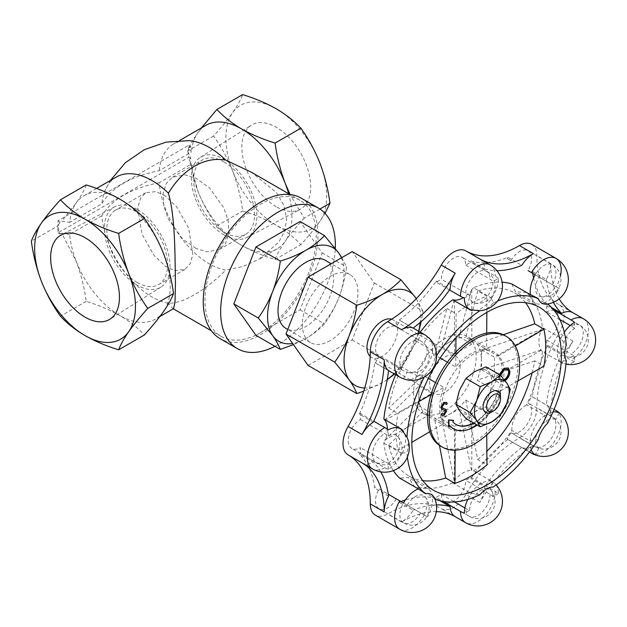 <?xml version="1.0" encoding="UTF-8"?>
<svg xmlns="http://www.w3.org/2000/svg" width="627" height="627" viewBox="0 0 627 627"><rect width="100%" height="100%" fill="white"/><g stroke="black" fill="none" stroke-linecap="round" stroke-linejoin="round"><path stroke-width="0.47" stroke-dasharray="3.13 2.35" d="M276.264 206.745A48.655 28.09 60 0 1 244.624 164.352A48.655 28.09 60 0 1 251.403 125.196A48.655 28.09 60 0 1 276.264 127.289A48.655 28.09 60 0 1 308.194 170.654A48.655 28.09 60 0 1 300.043 209.449A48.655 28.09 60 0 1 276.264 206.745M224.113 234.968A46.351 26.765 60 0 1 193.97 194.589A46.351 26.765 60 0 1 200.428 157.283A46.351 26.765 60 0 1 224.113 159.274A46.351 26.765 60 0 1 254.531 200.585A46.351 26.765 60 0 1 246.772 237.555A46.351 26.765 60 0 1 224.113 234.968M319.919 163.114A71.29 41.163 -120 0 0 276.264 108.808A71.29 41.163 -120 0 0 232.609 112.703A71.29 41.163 -120 0 0 232.609 170.912A71.29 41.163 -120 0 0 276.264 225.218A71.29 41.163 -120 0 0 319.919 221.323A71.29 41.163 -120 0 0 326.667 196.118A71.29 41.163 -120 0 0 319.919 163.114M325.045 213.352L319.919 221.323C314.832 228.447 308.484 236.222 300.866 244.624C294.314 237.531 286.116 231.065 276.264 225.218C266.295 219.599 255.087 214.865 242.657 211.017C240.792 197.105 237.437 183.742 232.609 170.912C227.523 158.2 221.174 146.561 213.548 136.012C221.19 127.587 227.538 119.82 232.609 112.703C237.445 105.72 240.799 99.685 242.657 94.606M319.942 209.01L304.205 218.094L290.121 194.535M304.205 218.094C296.571 226.519 290.223 234.286 285.152 241.395A71.29 41.163 -120 0 0 291.908 216.19A71.29 41.163 -120 0 0 288.647 193.727M213.548 136.012L187.794 150.88L188.163 149.955L188.163 153.333L188.641 153.059L190.804 158.639L189.205 159.564L191.36 164.156L159.187 182.731A71.29 41.163 -120 0 0 225.728 270.166L243.041 266.42L259.006 259.296L278.756 242.155L284.603 231.206L286.688 219.199L283.96 205.327L276.335 192.52L251.521 172.292M191.36 164.156A71.29 41.163 -120 0 0 197.842 190.984A71.29 41.163 -120 0 0 241.497 245.29A71.29 41.163 -120 0 0 277.142 248.825A71.29 41.163 -120 0 0 285.152 241.395C280.324 248.37 276.969 254.405 275.104 259.5C262.815 255.714 251.615 250.98 241.497 245.29C231.755 239.538 223.549 233.072 216.895 225.892C209.261 215.312 202.913 203.673 197.842 190.984L189.205 159.564M159.187 182.731C130.745 188.437 111.63 199.464 101.848 215.837A71.29 41.163 -120 0 0 168.389 303.272C175.685 303.374 184.448 300.458 194.676 294.533C205.053 288.569 215.398 280.449 225.728 270.166M173.601 308.602L172.856 308.539L168.389 303.272M101.848 215.837L69.683 234.412A71.29 41.163 -120 0 0 76.165 261.232A71.29 41.163 -120 0 0 119.82 315.546A71.29 41.163 -120 0 0 155.465 319.072A71.29 41.163 -120 0 0 163.475 311.643A71.29 41.163 -120 0 0 170.23 286.437A71.29 41.163 -120 0 0 163.475 253.433A71.29 41.163 -120 0 0 119.82 199.127A71.29 41.163 -120 0 0 84.175 195.6A71.29 41.163 -120 0 0 76.165 203.03A71.29 41.163 -120 0 0 69.683 222.366L101.848 203.791C111.724 187.371 130.839 176.336 159.187 170.693L191.36 152.118L189.205 147.517C191.102 143.23 193.986 138.316 197.842 132.775A71.29 41.163 -120 0 0 191.36 152.118M260.62 332.6A78.665 45.418 -60 0 1 221.284 336.503A78.665 45.418 -60 0 1 209.23 273.466A78.665 45.418 -60 0 1 260.62 204.143A78.665 45.418 -60 0 1 299.949 200.248A78.665 45.418 -60 0 1 312.011 263.285A78.665 45.418 -60 0 1 260.62 332.6M69.683 234.412L61.72 233.166L76.165 261.232C81.008 274.093 84.355 287.464 86.212 301.336C98.651 305.184 109.85 309.918 119.82 315.546C129.671 321.385 137.877 327.85 144.422 334.943M301.179 198.124A81.126 46.837 -60 0 1 313.61 263.128A81.126 46.837 -60 0 1 260.62 334.614A81.126 46.837 -60 0 1 220.053 338.627M274.963 346.308A81.126 46.837 120 0 0 277.996 344.646A81.126 46.837 120 0 0 335.304 248.386M255.918 335.312L300.082 309.824L322.16 252.916L300.082 221.503M341.809 257.626L346.551 267C345.14 277.557 342.593 287.699 338.933 297.425A54.079 31.225 -60 0 1 305.811 338.627A54.079 31.225 -60 0 1 292.676 343.525M322.16 252.916L346.551 267M341.433 257.846A54.079 31.225 -60 0 1 338.933 297.425C335.077 307.073 330.257 315.898 324.472 323.908C319.425 329.355 313.202 334.262 305.811 338.627L293.467 344.646M325.476 260.409A39.329 22.705 -60 0 1 331.503 291.923A39.329 22.705 -60 0 1 305.811 326.581A39.329 22.705 -60 0 1 286.147 328.532M330.147 340.633A39.329 22.705 -60 0 1 310.483 342.577A39.329 22.705 -60 0 1 304.456 311.063A39.329 22.705 -60 0 1 330.147 276.405A39.329 22.705 -60 0 1 349.811 274.454A39.329 22.705 -60 0 1 355.838 305.976A39.329 22.705 -60 0 1 330.147 340.633M308.069 365.423L352.225 339.928L374.303 283.02L352.225 251.615M374.303 283.02L423.037 311.157L421.219 321.588M418.217 333.454L415.411 341.582C411.555 351.23 406.735 360.055 400.959 368.065L394.587 374.107M352.225 339.928L400.959 368.065M416.281 298.679L423.037 311.157M416.25 298.711A54.079 31.225 -60 0 1 420.215 322.45M418.099 333.47A54.079 31.225 -60 0 1 415.411 341.582A54.079 31.225 -60 0 1 394.093 373.817M387.251 379.547A54.079 31.225 -60 0 1 382.298 382.783A54.079 31.225 -60 0 1 364.71 387.988M387.22 379.711L382.298 382.783L363.731 391.209M391.656 319.253A21.631 12.493 -60 0 1 393.113 319.888A21.631 12.493 -60 0 1 396.429 337.224A21.631 12.493 -60 0 1 382.298 356.285A21.631 12.493 -60 0 1 371.482 357.359A21.631 12.493 -60 0 1 370.196 356.418M444.872 392.416A21.631 12.493 -60 0 1 434.056 393.49A21.631 12.493 -60 0 1 430.741 376.153A21.631 12.493 -60 0 1 444.872 357.092A21.631 12.493 -60 0 1 455.688 356.018A21.631 12.493 -60 0 1 459.003 373.355A21.631 12.493 -60 0 1 444.872 392.416M444.872 410.881A44.251 25.55 -60 0 1 422.747 413.075A44.251 25.55 -60 0 1 415.967 377.619A44.251 25.55 -60 0 1 444.872 338.627A44.251 25.55 -60 0 1 466.997 336.433A44.251 25.55 -60 0 1 473.777 371.889A44.251 25.55 -60 0 1 444.872 410.881M393.333 470.642A113.079 65.286 -60 0 1 383.849 443.117L384.649 440.217L419.118 406.045L418.797 395.825A44.251 25.55 -60 0 0 422.99 411.469L443.845 423.515A44.251 25.55 -60 0 1 443.845 387.384L431.008 394.681M384.649 420.145L419.118 385.973L418.797 395.825A44.251 25.55 -60 0 1 422.99 375.346L428.319 378.418M435.514 382.572L443.845 387.384M472.68 426.94A44.251 25.55 -60 0 1 450.562 429.127A44.251 25.55 -60 0 1 443.775 393.67A44.251 25.55 -60 0 1 472.68 354.678A44.251 25.55 -60 0 1 494.805 352.492A44.251 25.55 -60 0 1 501.592 387.948A44.251 25.55 -60 0 1 472.68 426.94M447.38 362.179L455.743 367.007A44.251 25.55 -60 0 1 470.948 353.675A44.251 25.55 -60 0 1 486.591 349.482L486.701 333.102M454.073 299.902L441.714 346.833L450.084 341.637A44.251 25.55 -60 0 0 434.887 354.96L440.162 358.009M538.209 439.551L530.45 440.389A113.079 65.286 -60 0 1 530.042 440.985L511.797 430.443A113.079 65.286 -60 0 1 473.573 470.799L471.457 470.266L459.097 409.055L450.084 413.891A44.251 25.55 -60 0 1 434.44 418.084L455.304 430.13L455.163 450.147M486.748 434.903L486.591 412.064A44.251 25.55 -60 0 1 470.948 425.937A44.251 25.55 -60 0 1 455.304 430.13M434.887 354.96L446.902 308.453A105.704 61.031 120 0 0 388.724 408.146L422.99 375.346M395.645 374.719A113.079 65.286 -60 0 1 399.689 365.721L417.935 376.255A113.079 65.286 -60 0 1 418.248 375.612L425.521 374.491A21.287 12.289 120 0 0 431.352 366.944A21.287 12.289 120 0 0 434.973 358.127L432.301 351.261A113.079 65.286 -60 0 1 432.701 350.673L414.455 340.14C411.328 349.694 406.406 358.221 399.689 365.721M414.455 340.14A113.079 65.286 -60 0 1 419.314 333.352M481.215 310.592A21.287 12.289 120 0 0 486.591 308.641A21.287 12.289 120 0 0 493.269 302.974L491.309 298.476A113.079 65.286 -60 0 1 491.819 298.256A24.586 14.194 -60 0 1 481.371 308.312A24.586 14.194 -60 0 1 470.932 310.318M434.973 358.127A113.079 65.286 -60 0 1 436.596 355.642M429.15 338.157A24.085 13.904 -60 0 1 432.301 351.261M413.13 328.093L399.227 320.06A24.586 14.194 -60 0 1 399.971 320.444L413.169 328.062L399.971 320.444L396.288 326.832L420.623 340.884A17.211 14.053 120 0 1 423.742 343.51L427.536 336.934M388.591 370.643L375.393 363.025A24.586 14.194 -60 0 1 374.687 362.571L388.591 370.596M493.269 302.974A113.079 65.286 -60 0 1 497.501 301.078M424.181 377.14A113.079 65.286 -60 0 1 425.521 374.491M407.378 457.169A113.079 65.286 -60 0 1 406.907 452.553A21.287 12.289 120 0 0 408.475 443.94A21.287 12.289 120 0 0 407.479 438.304M434.981 499.155A113.079 65.286 -60 0 1 434.973 499.155L432.301 497.054A24.085 13.904 -60 0 1 427.536 516.891L396.288 498.849A17.211 9.938 -60 0 1 379.076 508.779A17.211 9.938 -60 0 1 379.076 488.911L388.325 494.248M547.097 304.071A21.287 12.289 120 0 0 547.653 303.977A113.079 65.286 -60 0 1 547.661 303.985L544.502 302.716A113.079 65.286 -60 0 1 544.816 302.998L526.57 292.464A113.079 65.286 -60 0 1 542.402 327.466L560.648 338A113.079 65.286 -60 0 1 560.71 338.549L566.267 345.124M559.3 288.671L539.008 276.962A16.49 9.523 120 0 0 539.008 295.999A16.49 9.523 120 0 0 540.936 296.681A16.49 9.523 120 0 0 555.498 286.476L559.3 288.671A24.085 13.904 -60 0 1 544.502 302.716M464.341 298.076L469.717 294.972A16.49 9.523 120 0 0 475.054 303.209A16.49 9.523 120 0 0 481.371 301.705A16.49 9.523 120 0 0 493.034 281.515L498.402 278.412A24.085 13.904 -60 0 1 491.309 298.476M498.402 278.412A24.586 14.194 0 0 0 495.283 276.201L470.948 262.149A24.586 14.194 -60 0 0 470.916 260.989A114.553 66.141 120 0 0 507.901 257.321L521.805 265.346M479.906 494.703L471.433 493.183A113.079 65.286 -60 0 1 470.932 493.394L452.686 482.861L454.073 480.298L454.434 480.509A24.586 14.194 -60 0 1 471.817 470.477L471.457 470.266M467.766 499.437A24.085 13.904 -60 0 1 471.433 493.183M531.202 449.7A24.085 13.904 -60 0 1 530.45 440.389M566.267 360.549L560.71 361.497A113.079 65.286 -60 0 1 560.648 362.116L542.402 351.582L541.242 350.227A24.586 14.194 -60 0 1 538.914 341.535A24.586 14.194 -60 0 1 541.242 330.155L540.882 329.943L542.402 327.466M574.544 322.372L574.544 328.572A16.49 9.523 120 0 0 562.881 348.769A16.49 9.523 120 0 0 568.219 356.998A16.49 9.523 120 0 0 574.544 355.501L574.544 361.701A24.085 13.904 -60 0 1 564.363 363.684A24.085 13.904 -60 0 1 560.71 361.497M574.544 361.701A24.586 14.194 60 0 1 571.064 360.102L546.728 346.049A24.586 14.194 -60 0 0 547.755 345.422A114.553 66.141 120 0 0 532.441 396.977L546.344 405.003A24.586 14.194 120 0 1 550.733 415.803L536.83 407.769A24.586 14.194 -60 0 1 519.446 437.881A107.178 61.877 120 0 0 465.853 494.452A24.586 14.194 -60 0 1 441.275 508.646L441.275 508.646A107.178 61.877 120 0 0 441.267 508.646A107.178 61.877 120 0 0 387.682 513.952A24.586 14.194 -60 0 1 375.393 515.167M454.073 480.298L441.714 419.095L450.084 413.891A44.251 25.55 -60 0 0 465.728 400.018L477.743 459.544L486.96 464.866M477.743 459.544A105.704 61.031 120 0 0 486.865 451.252M532.119 372.869A105.704 61.031 120 0 0 534.737 360.831L543.954 366.152M525.528 302.684A105.704 61.031 120 0 0 514.579 292.942A105.704 61.031 120 0 0 477.743 290.936L486.96 296.257A105.704 61.031 -60 0 0 470.948 303.499A105.704 61.031 -60 0 0 456.111 313.774L455.947 337.804M547.755 345.422L561.667 353.456A24.586 14.194 120 0 0 572.929 341.104A107.178 61.877 120 0 0 550.733 415.803M572.929 312.716L559.025 304.691A24.586 14.194 -60 0 1 559.025 333.078A107.178 61.877 120 0 0 536.83 407.769M553.751 309.957L546.728 305.905A24.586 14.194 -60 0 1 547.755 305.349L551.642 307.591M554.064 409.415L531.735 396.515L528.044 402.902A17.211 9.938 -60 0 1 528.044 422.778A17.211 9.938 -60 0 1 510.84 432.708L507.149 439.096L529.486 451.989L507.149 439.096A24.586 14.194 -60 0 0 507.901 439.48L521.805 447.506A24.586 14.194 120 0 0 533.35 445.907A107.178 61.877 120 0 0 479.757 502.478A24.586 14.194 120 0 0 484.82 486.552L470.916 478.519A24.586 14.194 -60 0 0 470.948 477.319L465.728 480.329A17.211 9.938 -60 0 1 458.219 497.65A17.211 9.938 -60 0 1 444.958 502.258A17.211 9.938 -60 0 1 441.392 494.382L436.18 497.391L443.195 501.443M531.735 396.515A24.586 14.194 -60 0 1 532.441 396.977M440.091 500.793L436.212 498.559A24.586 14.194 -60 0 1 436.18 497.391M455.178 516.672L441.267 508.646M473.573 470.799L491.819 481.34A113.079 65.286 -60 0 1 491.309 481.701A24.085 13.904 -60 0 1 495.032 483.778A24.085 13.904 -60 0 1 498.402 493.582A24.586 14.194 180 0 0 495.283 491.372L470.948 477.319M388.591 496.082L374.687 488.049A24.586 14.194 -60 0 1 375.393 486.779M436.314 511.656A107.178 61.877 120 0 0 401.586 521.977A24.586 14.194 120 0 0 413.13 510.245L399.227 502.219A24.586 14.194 -60 0 0 399.971 500.973L396.288 498.849M427.536 516.891L399.971 500.973M373.277 422.143L359.365 414.118A24.586 14.194 -60 0 1 360.392 413.491L373.723 421.187M362.006 462.883A24.586 14.194 120 0 0 373.277 462.217L359.365 454.191A24.586 14.194 -60 0 0 360.392 453.634L360.392 447.615A17.211 9.938 -60 0 1 351.786 448.462A17.211 9.938 -60 0 1 349.153 434.676A17.211 9.938 -60 0 1 360.392 419.51L360.392 413.491M383.849 443.117L402.103 453.658A113.079 65.286 -60 0 1 402.032 453.109A24.085 13.904 -60 0 1 388.207 469.286A24.586 14.194 -120 0 1 384.727 467.679L360.392 453.634M559.159 298.891A107.178 61.877 120 0 1 550.733 263.653A24.586 14.194 120 0 1 546.344 279.517L532.441 271.491A24.586 14.194 -60 0 1 531.735 272.761L528.044 270.629A17.211 9.938 -60 0 0 528.044 250.761A17.211 9.938 -60 0 0 510.84 260.691L507.149 258.567A24.586 14.194 -60 0 1 507.901 257.321M531.735 244.373A24.586 14.194 -60 0 1 536.83 255.628A107.178 61.877 120 0 0 559.025 304.691M510.84 260.691L507.149 258.567M560.648 362.116A24.586 14.194 -60 0 1 557.16 352.068A24.586 14.194 -60 0 1 560.648 338M491.819 298.256L473.573 287.722A113.079 65.286 -60 0 1 502.141 282.174M526.57 292.464L515.598 291.829L511.797 283.937M503.301 334.747L477.186 344.058A44.251 25.55 -60 0 1 481.371 359.702L481.693 349.85L540.882 329.943M477.743 290.936L465.728 337.444L486.591 349.482M473.573 287.722L471.457 289.862L459.097 336.801L450.084 341.637A44.251 25.55 -60 0 1 465.728 337.444M471.457 289.862L471.817 290.074A24.586 14.194 -60 0 1 463.322 297.668M459.097 336.801L471.817 344.145L471.817 290.074M441.714 346.833L454.434 354.184L454.434 300.106M471.817 344.145L454.434 354.184M402.032 453.109L406.907 452.553M422.99 411.469L388.724 445.131A105.704 61.031 120 0 0 408.875 476.026A105.704 61.031 120 0 0 422.786 480.635M439.441 445.358L434.44 418.084M452.686 482.861A113.079 65.286 -60 0 1 414.455 486.646L408.42 477.468L399.689 478.119M419.118 385.973L431.838 393.317L385.009 420.356M384.649 440.217L431.838 413.389L419.118 406.045M387.337 429.276A24.586 14.194 -60 0 1 385.009 440.428M431.838 393.317L431.838 413.389M432.701 497.18A24.586 14.194 -60 0 0 427.786 488.645A24.586 14.194 -60 0 0 417.935 488.652L432.701 497.18A113.079 65.286 -60 0 1 432.301 497.054M534.737 360.831L477.186 380.181L498.042 392.228L517.902 380.95M540.882 350.015L481.693 369.914L481.371 359.702A44.251 25.55 -60 0 1 477.186 380.181M542.402 351.582A113.079 65.286 -60 0 1 526.57 404.87L544.816 415.403A113.079 65.286 -60 0 1 544.502 416.046L547.653 423.186M511.797 430.443C511.977 419.189 516.899 410.661 526.57 404.87M491.309 481.701L493.269 486.991M441.714 419.095L454.434 426.438L454.434 480.509M459.097 409.055L471.817 416.406L471.817 470.477M454.434 426.438L471.817 416.406M481.693 369.914L494.413 377.266L541.242 350.227M481.693 349.85L494.413 357.194L541.242 330.155M494.413 377.266L494.413 357.194M515.308 345.971L498.042 356.097A44.251 25.55 -60 0 1 498.042 392.228M486.85 312.379L486.96 296.257M455.845 352.1L455.743 367.007M418.805 401.609L397.933 413.459A105.704 61.031 -60 0 0 397.933 450.452L411.845 442.294M429.722 431.807L443.845 423.515M504.641 335.461A63.915 36.899 -60 0 1 514.438 386.671A63.915 36.899 -60 0 1 472.68 442.999A63.915 36.899 -60 0 1 440.726 446.158M446.158 402.338L446.957 403.239L446.071 404.36M445.483 403.717L443.783 403.678L441.737 406.892L442.686 408.248M445.664 409.313L446.283 410.842L443.712 415.137L441.823 415.372M441.784 413.475L442.537 414.008M444.919 410.442L442.051 409.462M459.372 410.544A24.586 14.194 -60 0 1 459.372 390.472A24.586 14.194 -60 0 1 474.42 371.74A24.586 14.194 -60 0 1 489.475 373.089A24.586 14.194 -60 0 1 489.475 393.16A24.586 14.194 -60 0 1 474.42 411.884A24.586 14.194 -60 0 1 459.372 410.544M508.231 367.971L509.641 371.38C509.359 375.408 507.556 378.575 504.226 380.887L500.26 381.341L498.677 377.767L499.264 374.499M455.853 424.369A37.479 21.639 -60 0 1 455.68 424.275A37.479 21.639 -60 0 1 452.396 421.548L453.305 420.317M453.399 428.633A42.401 24.477 120 0 0 474.42 426.431A42.401 24.477 120 0 0 499.343 396.679L500.252 396.852L500.252 390.08L495.534 395.935L496.451 396.115A37.479 21.639 -60 0 1 474.42 422.418A37.479 21.639 -60 0 1 473.495 422.935M448.587 426.681L449.504 425.451A42.401 24.477 120 0 0 449.771 425.757M477.233 425.098A42.401 24.477 120 0 0 499.688 396.875L500.605 397.056L500.605 390.276L495.886 396.131L496.796 396.311A37.479 21.639 -60 0 1 474.772 422.622A37.479 21.639 -60 0 1 473.84 423.139M465.939 418.577L474.42 411.884L486.011 406.986L489.475 393.16L496.043 381.122L489.475 373.089L486.011 366.842M446.902 308.453L456.111 313.774M388.724 408.146L397.933 413.459M388.724 445.131L397.933 450.452M465.728 400.018L486.591 412.064M477.186 344.058L498.042 356.097M300.082 309.824L324.472 323.908M496.043 381.122L510.323 389.367M486.011 406.986L500.283 415.231M500.495 396.828A12.289 7.093 -60 0 1 491.803 411.884M505.096 380.761L504.226 380.887M504.57 381.091L500.612 381.537L499.021 377.971L499.617 374.695M500.33 375.134L499.962 377.43L501.208 380.236L504.437 379.931M499.962 377.43L500.855 380.033L504.218 379.656M507.627 369.256L504.179 369.491C501.404 371.325 499.884 373.904 499.609 377.227M560.71 338.549A24.085 13.904 -60 0 1 564.3 332.239M532.441 271.491A114.553 66.141 120 0 0 532.707 273.317M533.561 277.926A114.553 66.141 120 0 0 547.755 305.349M449.512 289.917L436.18 282.221L441.392 279.211A17.211 9.938 -60 0 1 448.908 261.898A17.211 9.938 -60 0 1 462.17 257.282A17.211 9.938 -60 0 1 465.728 265.158L470.948 262.149M436.18 282.221A24.586 14.194 -60 0 1 436.212 281.021L450.115 289.047M399.227 320.06A114.553 66.141 120 0 0 436.212 281.021M379.076 356.638A17.211 9.938 -60 0 1 379.076 336.77A17.211 9.938 -60 0 1 396.288 326.832L420.623 340.884A17.211 9.938 -60 0 0 403.412 350.814A17.211 9.938 -60 0 0 403.412 370.682L379.076 356.638L375.393 363.025M359.365 414.118A114.553 66.141 120 0 0 374.687 362.571M374.687 488.049A114.553 66.141 120 0 0 359.365 454.191M436.212 498.559A114.553 66.141 120 0 0 405.363 499.978M400.943 501.537A114.553 66.141 120 0 0 399.227 502.219M507.901 439.48A114.553 66.141 120 0 0 470.916 478.519M559.3 413.005L555.498 419.581A17.211 14.053 -60 0 0 552.379 416.955A17.211 9.938 -60 0 1 552.379 436.823A17.211 9.938 -60 0 1 535.176 446.761L510.84 432.708L535.176 446.761A17.211 14.053 -60 0 0 539.008 448.148L535.215 454.724M546.728 305.905L546.728 311.933A17.211 9.938 -60 0 1 555.334 311.078A17.211 9.938 -60 0 1 557.975 324.864A17.211 9.938 -60 0 1 546.728 340.03L546.728 346.049M465.853 250.894L479.757 258.927A24.586 14.194 120 0 1 484.82 269.014L470.916 260.989M574.544 328.572A17.211 9.938 -120 0 0 571.064 325.977L570.233 325.499M559.817 319.488L546.728 311.933M546.728 340.03L571.064 354.083A17.211 9.938 -120 0 0 574.544 355.501M544.502 416.046A24.085 13.904 -60 0 1 552.943 412.041M535.176 446.761L535.176 446.761A17.211 17.211 0 0 0 558.681 440.46A17.211 17.211 0 0 0 552.379 416.955L528.044 402.902M555.498 419.581A16.49 9.523 120 0 0 539.008 429.103A16.49 9.523 120 0 0 539.008 448.148M498.402 493.582L493.034 496.678A17.211 9.938 0 0 0 490.063 494.382L465.728 480.329M441.392 494.382L454.481 501.937M464.897 507.948L465.728 508.426A17.211 9.938 0 0 0 469.717 510.143L464.341 513.247M493.034 496.678A16.49 9.523 120 0 0 491.176 490.455A16.49 9.523 120 0 0 481.371 489.946A16.49 9.523 120 0 0 469.717 510.143M379.076 488.911L403.451 502.987M423.742 514.696A16.49 9.523 120 0 0 425.294 496.984A16.49 9.523 120 0 0 423.742 495.659A16.49 9.523 120 0 0 407.244 505.174M388.207 469.286L388.207 463.087A17.211 9.938 60 0 1 384.727 461.66L360.392 447.615M360.392 419.51L384.727 433.563A17.211 9.938 60 0 1 388.207 436.157L388.207 429.95M388.207 463.087A16.49 9.523 120 0 0 399.861 442.889A16.49 9.523 120 0 0 398.004 436.658A16.49 9.523 120 0 0 388.207 436.157M418.248 375.612A24.085 13.904 -60 0 1 405.316 379.437M403.451 378.653L407.244 372.07A17.211 14.053 120 0 1 403.412 370.682M407.244 372.07A16.49 9.523 120 0 0 409.172 372.751A16.49 9.523 120 0 0 423.742 362.547A16.49 9.523 120 0 0 425.294 344.834A16.49 9.523 120 0 0 423.742 343.51M469.717 294.972A17.211 9.938 180 0 1 465.728 293.264L441.392 279.211M465.728 265.158L490.063 279.211A17.211 9.938 180 0 1 493.034 281.515M535.215 274.767L555.498 286.476M539.008 276.962L535.176 274.744A17.211 9.938 -60 0 1 552.379 264.806L552.379 264.806A17.211 9.938 -60 0 1 552.379 284.682M530.042 440.985A24.586 14.194 -60 0 1 544.816 415.403M470.932 493.394A24.586 14.194 -60 0 1 491.819 481.34M402.103 429.534A24.586 14.194 -60 0 1 402.103 453.658M432.701 350.673A24.586 14.194 -60 0 1 417.935 376.255M544.816 302.998A24.586 14.194 -60 0 1 534.964 303.006A24.586 14.194 -60 0 1 530.042 294.471M484.82 269.014A114.553 66.141 120 0 0 496.929 270.676M546.344 279.517A114.553 66.141 120 0 0 553.39 302.339M380.769 471.872A114.553 66.141 120 0 0 373.277 462.217M436.416 504.939A114.553 66.141 120 0 0 413.13 510.245M521.805 447.506A114.553 66.141 120 0 0 484.82 486.552M561.667 353.456A114.553 66.141 120 0 0 546.344 405.003M189.127 140.667A71.29 41.163 -120 0 0 173.679 143.92A71.29 41.163 -120 0 0 159.187 170.693M116.348 177.026A71.29 41.163 -120 0 0 105.806 188.766A71.29 41.163 -120 0 0 101.848 203.791M86.212 184.926C84.347 190.02 80.993 196.055 76.165 203.03L61.72 221.127L69.683 222.366M205.852 125.345A71.29 41.163 -120 0 0 197.842 132.775L201.408 127.908M189.205 147.517L190.804 146.6L188.163 149.955M187.794 150.88L188.163 153.333M216.895 225.892L242.657 211.017M275.104 259.5L300.866 244.624M137.203 209.449A46.351 26.765 -120 0 0 114.545 206.871A46.351 26.765 -120 0 0 106.786 243.832A46.351 26.765 -120 0 0 137.203 285.152A46.351 26.765 -120 0 0 160.888 287.135A46.351 26.765 -120 0 0 167.346 249.836A46.351 26.765 -120 0 0 137.203 209.449M86.212 301.336L60.451 316.212M61.72 233.166L60.121 234.09L57.958 228.51L58.436 228.236L58.436 224.85L57.112 226.331L31.35 241.199M57.112 226.331L58.436 228.236M58.436 224.85L60.121 222.044L61.72 221.127M188.641 149.681L188.641 145.346L57.958 220.798L57.958 225.124M57.958 228.51L57.958 232.836L188.641 157.393L188.641 153.059M188.641 145.346L190.804 146.6M57.958 220.798L60.121 222.044M57.958 232.836L60.121 234.09M188.641 157.393L190.804 158.639M137.203 282.424A43.02 24.837 -120 0 0 158.709 284.556A43.02 24.837 -120 0 0 165.309 250.087A43.02 24.837 -120 0 0 137.203 212.177A43.02 24.837 -120 0 0 115.689 210.045A43.02 24.837 -120 0 0 109.098 244.514A43.02 24.837 -120 0 0 137.203 282.424M165.309 195.945L156.06 191.588L145.683 192.732L140.519 198.218L137.76 207.866L141.937 233.942L153.913 255.26L165.309 266.193L174.565 270.55L184.941 269.414L190.106 263.92L192.865 254.272L188.68 228.204L176.704 206.886L165.309 195.945M224.113 161.993A43.02 24.837 60 0 1 252.219 199.903A43.02 24.837 60 0 1 245.627 234.38A43.02 24.837 60 0 1 224.113 232.249A43.02 24.837 60 0 1 196.008 194.339A43.02 24.837 60 0 1 202.607 159.869A43.02 24.837 60 0 1 224.113 161.993M196.008 248.472L182.426 238.801L168.154 218.807L163.804 205.797L163.169 193.194L166.453 183.249L172.613 177.182L184.981 174.894L196.008 178.225L209.583 187.904L223.855 207.898L228.204 220.9L228.839 233.503L225.555 243.456L219.395 249.522L207.035 251.811L196.008 248.472M560.491 275.598A24.586 14.194 -60 0 1 556.071 286.805M490.189 264.947A24.586 14.194 -60 0 1 495.283 276.201M495.283 491.372A24.586 14.194 -60 0 1 477.899 521.476A24.586 14.194 -60 0 1 465.61 522.691M556.071 410.567A24.586 14.194 -60 0 1 556.071 438.955A24.586 14.194 -60 0 1 531.484 453.149M583.361 318.743A24.586 14.194 -60 0 1 588.447 329.99A24.586 14.194 -60 0 1 571.064 360.102M572.929 341.104L559.025 333.078M533.35 445.907L519.446 437.881M479.757 502.478L465.853 494.452M401.586 521.977L387.682 513.952M424.307 515.026A24.586 14.194 -60 0 1 399.728 529.219M384.727 467.679A24.586 14.194 -60 0 1 372.438 468.902M550.733 263.653L536.83 255.628M571.064 325.977A17.211 9.938 -60 0 1 579.669 325.123A17.211 9.938 -60 0 1 583.235 333.008A17.211 9.938 -60 0 1 571.064 354.083M490.063 494.382A17.211 9.938 -60 0 1 477.899 515.457A17.211 9.938 -60 0 1 469.294 516.303A17.211 9.938 -60 0 1 465.728 508.426M420.623 512.894A17.211 9.938 -60 0 1 403.412 522.832L403.412 522.832A17.211 9.938 -60 0 1 403.412 502.964M384.727 461.66A17.211 9.938 -60 0 1 376.122 462.514A17.211 9.938 -60 0 1 372.563 454.638A17.211 9.938 -60 0 1 384.727 433.563M465.728 293.264A17.211 9.938 -60 0 1 477.899 272.189A17.211 9.938 -60 0 1 486.505 271.334A17.211 9.938 -60 0 1 490.063 279.211M200.428 157.283L251.403 125.196M277.142 248.825L259.006 259.296M159.909 316.51L155.465 319.072M221.284 336.503L211.377 330.782M173.287 308.79L172.856 308.539M299.949 200.248L290.042 194.527M310.483 342.577L287.754 329.457M349.811 274.454L331.236 263.732M434.056 393.49L371.482 357.359M450.562 429.127L422.747 413.075M564.363 363.684A24.586 24.586 0 0 0 565.969 364.075M539.439 307.293L514.579 292.942M433.735 490.385L408.875 476.026M494.805 352.492L466.997 336.433M455.688 356.018L393.113 319.888M568.219 356.998A17.211 17.211 0 0 0 579.669 325.123L555.334 311.078M496.176 484.969A24.586 24.586 0 0 0 495.032 483.778M491.176 490.455A17.211 17.211 0 0 1 469.294 516.303L444.958 502.258M425.294 496.984A17.211 17.211 0 0 1 403.412 522.832L379.076 508.779M398.004 436.658A17.211 17.211 0 0 1 376.122 462.514L351.786 448.462M409.172 372.751A17.211 17.211 0 0 0 425.294 344.834M475.054 303.209A17.211 17.211 0 0 0 486.505 271.334L462.17 257.282M540.936 296.681A17.211 17.211 0 0 0 552.379 264.806L528.044 250.761M427.786 488.645L408.42 477.468M534.964 303.006L515.598 291.829M110.446 180.427L105.806 188.766M96.542 188.461L84.175 195.6M179.581 140.511L173.679 143.92M114.545 206.871L61.274 234.968M145.683 192.732L115.689 210.045M184.941 269.414L158.709 284.556M160.888 287.135L109.913 319.221M172.613 177.182L202.607 159.869M219.395 249.522L245.627 234.38M246.772 237.555L300.043 209.449"/><path stroke-width="0.94" d="M300.866 128.206L275.104 143.081C276.969 156.993 280.324 170.364 285.152 183.186A71.29 41.163 -120 0 0 241.497 128.88C231.755 123.119 223.549 116.653 216.895 109.474L242.657 94.606C255.087 98.447 266.295 103.181 276.264 108.808C286.116 114.647 294.314 121.113 300.866 128.206C308.5 138.786 314.848 150.425 319.919 163.114C324.755 175.975 328.109 189.338 329.967 203.219L325.045 213.352M290.121 194.535L285.152 183.186A71.29 41.163 -120 0 1 288.647 193.727M319.942 209.01L329.967 203.219M290.042 194.527L251.521 172.292L225.728 160.089C215.406 158.239 205.053 160.238 194.676 166.069C184.448 172.127 175.693 181.164 168.389 193.187C175.411 217.404 174.909 255.314 175.442 283.428L175.019 302.049L173.601 308.602L159.909 316.51M118.66 349.819L144.422 334.943C152.055 326.518 158.412 318.751 163.475 311.643C168.318 304.651 171.665 298.624 173.522 293.538C171.657 279.626 168.31 266.263 163.475 253.433C158.396 240.721 152.04 229.082 144.422 218.533C137.877 211.44 129.671 204.966 119.82 199.127C109.85 193.5 98.651 188.766 86.212 184.926L60.451 199.794C52.817 208.219 46.469 215.986 41.398 223.102A71.29 41.163 -120 0 0 34.65 248.3A71.29 41.163 -120 0 0 41.398 281.304A71.29 41.163 -120 0 0 85.053 335.617A71.29 41.163 -120 0 0 128.707 331.714A71.29 41.163 -120 0 0 128.707 273.505C123.872 260.652 120.517 247.281 118.66 233.401C106.378 229.623 95.171 224.889 85.053 219.199A71.29 41.163 -120 0 0 41.398 223.102C36.562 230.085 33.207 236.12 31.35 241.199C33.215 255.111 36.57 268.481 41.398 281.304C46.484 294.024 52.833 305.662 60.451 316.212C67.113 323.391 75.311 329.857 85.053 335.617C95.171 341.3 106.378 346.041 118.66 349.819C120.525 344.725 123.88 338.69 128.707 331.714C133.794 324.59 140.142 316.815 147.768 308.413C140.127 297.833 133.778 286.194 128.707 273.505A71.29 41.163 -120 0 0 85.053 219.199C75.311 213.446 67.113 206.973 60.451 199.794M275.104 143.081C262.815 139.304 251.615 134.57 241.497 128.88A71.29 41.163 -120 0 0 205.852 125.345L179.581 140.511M237.437 348.667L220.053 338.627A81.126 46.837 -60 0 1 207.623 273.623A81.126 46.837 -60 0 1 260.62 202.137A81.126 46.837 -60 0 1 301.179 198.124L318.563 208.156A81.126 46.837 120 0 0 277.996 212.177A81.126 46.837 120 0 0 225.007 283.663A81.126 46.837 120 0 0 237.437 348.667A81.126 46.837 120 0 0 274.963 346.308M324.472 235.587L300.082 221.503L255.918 246.999L233.84 303.907L255.918 335.312L280.316 349.404C278.897 345.532 276.358 340.955 272.69 335.664A54.079 31.225 -60 0 1 272.69 291.508A54.079 31.225 -60 0 1 305.811 250.306C313.202 245.941 319.425 241.034 324.472 235.587L338.933 253.269L341.809 257.626M335.304 248.386A81.126 46.837 120 0 0 318.563 208.156M292.676 343.525A54.079 31.225 -60 0 1 272.69 335.664L258.238 317.991C264.03 309.965 268.85 301.132 272.69 291.508C276.366 281.758 278.905 271.616 280.316 261.083C289.643 258.214 298.138 254.625 305.811 250.306A54.079 31.225 -60 0 1 338.933 253.269A54.079 31.225 -60 0 1 341.433 257.846M287.754 329.457L286.147 328.532A39.329 22.705 -60 0 1 280.12 297.01A39.329 22.705 -60 0 1 305.811 262.352A39.329 22.705 -60 0 1 325.476 260.409L331.236 263.732M293.467 344.646L280.316 349.404M364.71 387.988A54.079 31.225 -60 0 1 349.176 379.821L334.724 362.147C340.516 354.122 345.328 345.289 349.176 335.664C352.852 325.915 355.391 315.773 356.802 305.239C366.121 302.371 374.617 298.781 382.298 294.471C389.688 290.097 395.911 285.191 400.959 279.752L352.225 251.615L308.069 277.11L285.99 334.011L308.069 365.423L356.802 393.56C355.384 389.688 352.844 385.111 349.176 379.821A54.079 31.225 -60 0 1 349.176 335.664A54.079 31.225 -60 0 1 382.298 294.471A54.079 31.225 -60 0 1 415.411 297.425L416.281 298.679M421.219 321.588L418.217 333.454M400.959 279.752L415.411 297.425A54.079 31.225 -60 0 1 416.25 298.711M420.215 322.45A54.079 31.225 -60 0 1 418.099 333.47M394.093 373.817A54.079 31.225 -60 0 1 387.251 379.547M394.587 374.107L387.22 379.711M370.196 356.418A21.631 12.493 -60 0 1 368.566 338.768A21.631 12.493 -60 0 1 382.298 320.961A21.631 12.493 -60 0 1 391.656 319.253M363.731 391.209L356.802 393.56M428.319 378.418L435.514 382.572M440.162 358.009L447.38 362.179M463.322 297.668A24.586 14.194 -60 0 1 463.126 297.778A24.586 14.194 -60 0 1 454.434 300.106L452.686 299.784L470.932 310.318A113.079 65.286 -60 0 1 471.433 309.957M402.597 430.725A24.586 24.586 0 0 0 401.86 429.981A24.085 13.904 -60 0 0 388.207 429.95A24.586 14.194 -120 0 0 384.727 427.543A24.586 14.194 -60 0 0 367.344 457.647A24.586 14.194 -60 0 0 372.438 468.902A24.586 24.586 0 0 0 407.479 438.304A21.287 12.289 120 0 0 406.907 437.129L402.032 430.161A113.079 65.286 -60 0 1 402.103 429.534L383.849 419.001L385.009 420.356A24.586 14.194 -60 0 1 387.337 429.276M383.849 419.001A113.079 65.286 -60 0 1 395.645 374.719M419.314 333.352A113.079 65.286 -60 0 1 452.686 299.784M436.596 355.642A113.079 65.286 -60 0 1 479.906 310.686A21.287 12.289 120 0 0 481.215 310.592A24.586 24.586 0 0 0 490.189 264.947L465.853 250.894A107.178 61.877 120 0 0 519.446 245.588A24.586 14.194 -60 0 1 531.735 244.373L556.071 258.426A24.586 14.194 -60 0 1 560.491 275.598M449.512 289.917L460.516 296.273A24.586 14.194 0 0 0 464.341 298.076A24.085 13.904 -60 0 0 471.198 309.887A24.085 13.904 -60 0 0 471.433 309.95L479.906 310.686M399.728 377.07A24.586 14.194 -60 0 1 399.728 348.69A24.586 14.194 -60 0 1 424.307 334.497L424.307 334.497A24.586 20.072 -60 0 1 427.536 336.934A24.085 13.904 -60 0 1 429.15 338.157A24.586 24.586 0 0 1 405.316 379.437A24.085 13.904 -60 0 1 403.451 378.653A24.586 20.072 -60 0 1 399.728 377.07L388.591 370.643M413.13 328.093A24.586 14.194 120 0 0 401.586 329.692A107.178 61.877 120 0 0 455.178 273.121A24.586 14.194 120 0 0 450.115 289.047A114.553 66.141 120 0 1 413.13 328.093M380.769 471.872A114.553 66.141 120 0 1 388.591 496.082A24.586 14.194 120 0 0 384.202 511.945A107.178 61.877 120 0 0 362.006 462.883L348.103 454.849A24.586 14.194 -60 0 1 348.103 426.462A107.178 61.877 120 0 0 370.298 351.771A24.586 14.194 -60 0 1 387.682 321.659A107.178 61.877 120 0 0 441.275 265.088A24.586 14.194 -60 0 1 465.853 250.894L479.757 258.927A107.178 61.877 120 0 0 533.35 253.621A24.586 14.194 120 0 0 521.805 265.346A114.553 66.141 120 0 1 496.929 270.676M384.202 359.796A24.586 14.194 120 0 0 388.591 370.596A114.553 66.141 120 0 1 373.277 422.143A24.586 14.194 120 0 0 362.006 434.495A107.178 61.877 120 0 0 384.202 359.796L370.298 351.771M424.307 334.497L413.169 328.062L424.307 334.497M486.591 485.149A105.704 61.031 -60 0 1 433.735 490.385A105.704 61.031 -60 0 1 417.535 405.677A105.704 61.031 -60 0 1 486.591 312.528A105.704 61.031 -60 0 1 539.439 307.293A105.704 61.031 -60 0 1 555.647 392A105.704 61.031 -60 0 1 486.591 485.149M497.501 301.078A113.079 65.286 -60 0 1 538.209 298.523A21.287 12.289 120 0 0 541.822 303.162A21.287 12.289 120 0 0 547.097 304.071A24.586 24.586 0 0 0 556.071 258.426L556.071 258.426A24.586 14.194 -60 0 0 531.484 272.612L535.176 274.744M406.907 437.129A113.079 65.286 -60 0 1 424.181 377.14M547.661 303.985A113.079 65.286 -60 0 1 566.267 345.124A21.287 12.289 120 0 0 564.708 353.738A21.287 12.289 120 0 0 566.267 360.549A113.079 65.286 -60 0 1 547.653 423.186A21.287 12.289 120 0 0 541.822 430.733A21.287 12.289 120 0 0 538.209 439.551A113.079 65.286 -60 0 1 493.269 486.991A21.287 12.289 120 0 0 486.591 489.036A21.287 12.289 120 0 0 479.906 494.703A113.079 65.286 -60 0 1 434.981 499.155A21.287 12.289 120 0 0 434.77 498.63A21.287 12.289 120 0 0 431.352 494.507A21.287 12.289 120 0 0 425.521 493.7A113.079 65.286 -60 0 1 407.378 457.169M425.521 493.7L418.248 488.942A113.079 65.286 -60 0 1 417.935 488.652L399.689 478.119A113.079 65.286 -60 0 1 393.333 470.642M384.202 511.945L370.298 503.912A24.586 14.194 -60 0 0 375.393 515.167L399.728 529.219A24.586 14.194 -60 0 1 399.728 500.832L403.451 502.987A24.085 13.904 -60 0 1 418.248 488.942M496.176 484.969A24.586 24.586 0 0 1 465.61 522.691A24.586 14.194 -60 0 1 460.516 511.436A24.586 14.194 180 0 0 464.341 513.247A24.085 13.904 -60 0 1 467.766 499.437M554.064 409.415L556.071 410.567A24.586 24.586 0 0 1 565.068 444.151A24.586 24.586 0 0 1 531.484 453.149L529.486 451.989L531.484 453.149A24.586 20.072 120 0 0 535.215 454.724A24.085 13.904 -60 0 1 531.202 449.7M486.748 434.903L486.96 464.866A105.704 61.031 -60 0 1 470.948 476.112A105.704 61.031 -60 0 1 454.928 483.354L455.163 450.147M486.865 451.252A105.704 61.031 120 0 0 532.119 372.869M503.301 334.747L534.737 323.838L543.954 329.159A105.704 61.031 -60 0 1 543.954 366.152L517.902 380.95M534.737 323.838A105.704 61.031 120 0 0 525.528 302.684M559.159 298.891A107.178 61.877 120 0 0 572.929 312.716L572.929 312.716A24.586 14.194 120 0 0 561.667 313.382L551.642 307.591M564.3 332.239A24.085 13.904 -60 0 1 574.544 322.372A24.586 14.194 60 0 0 571.064 319.958L553.751 309.957M465.61 522.691L455.178 516.672A24.586 14.194 120 0 1 450.115 506.585L440.091 500.793M460.516 511.436L443.195 501.443M399.728 500.832L388.325 494.248M384.727 427.543L373.723 421.187M502.141 282.174A113.079 65.286 -60 0 1 511.797 283.937L530.042 294.471A113.079 65.286 -60 0 1 530.45 294.604L538.209 298.523M422.786 480.635A105.704 61.031 120 0 0 445.711 478.033L439.441 445.358M414.455 486.646L417.935 488.652M543.954 329.159L515.308 345.971M486.701 333.102L486.85 312.379M455.947 337.804L455.845 352.1M431.008 394.681L418.805 401.609M411.845 442.294L429.722 431.807M442.466 447.169L440.726 446.158A63.915 36.899 -60 0 1 430.929 394.947A63.915 36.899 -60 0 1 472.68 338.627A63.915 36.899 -60 0 1 504.641 335.461L506.381 336.464A63.915 36.899 -60 0 1 516.178 387.674A63.915 36.899 -60 0 1 474.42 444.002A63.915 36.899 -60 0 1 442.466 447.169A63.915 36.899 -60 0 1 432.669 395.95A63.915 36.899 -60 0 1 474.42 339.63A63.915 36.899 -60 0 1 506.381 336.464M442.051 409.462L440.805 407.417L443.783 402.44L446.158 402.338M446.416 404.564L445.656 403.804L444.128 403.874L442.09 407.095L442.458 408.059L446.048 409.549L446.636 411.046L444.065 415.34L442.004 415.482L441.283 414.902L442.129 413.679L444.167 414.047L445.695 411.633L445.005 410.473L442.215 409.564L441.149 407.621L444.128 402.644L446.346 402.432L447.302 403.443L446.416 404.564L445.483 403.717M442.113 407.863L445.703 409.345M441.823 415.372L440.938 414.706L441.784 413.475L442.709 414.118M442.537 414.008L443.822 413.844L445.35 411.437L444.661 410.277M499.264 374.499L504.139 368.276L508.231 367.971M473.84 423.139A37.479 21.639 -60 0 1 456.025 424.471A37.479 21.639 -60 0 1 452.741 421.752L453.658 420.513L453.305 420.317L448.587 419.91L448.587 426.681L449.849 425.647A42.401 24.477 120 0 0 453.572 428.735A42.401 24.477 120 0 0 474.772 426.634A42.401 24.477 120 0 0 477.233 425.098M473.495 422.935A37.479 21.639 -60 0 1 455.853 424.369M449.771 425.757A42.401 24.477 120 0 0 453.219 428.531A42.401 24.477 120 0 0 453.399 428.633M500.283 375.087L486.011 366.842L474.42 371.74L465.939 378.434L459.372 390.472L455.9 404.297L459.372 410.544L465.939 418.577L480.219 426.815L476.747 420.576L470.179 412.542L476.747 400.504L480.219 386.679L491.803 381.78L500.283 375.087L506.859 383.121L510.323 389.367L506.859 403.192L500.283 415.231L491.803 421.924L480.219 426.815M445.711 478.033L454.928 483.354M285.99 334.011L334.724 362.147M308.069 277.11L356.802 305.239M255.918 246.999L280.316 261.083M233.84 303.907L258.238 317.991M465.939 378.434L480.219 386.679M455.9 404.297L470.179 412.542M476.747 400.504A24.586 14.194 -60 0 1 491.803 381.78A24.586 14.194 -60 0 1 506.859 383.121A24.586 14.194 -60 0 1 506.859 403.192A24.586 14.194 -60 0 1 491.803 421.924A24.586 14.194 -60 0 1 476.747 420.576A24.586 14.194 -60 0 1 476.747 400.504M491.803 411.884L493.543 410.881L491.803 411.884A12.289 7.093 -60 0 1 483.111 406.868A12.289 7.093 -60 0 1 491.803 391.812A12.289 7.093 -60 0 1 500.495 396.828L500.495 398.835A9.836 5.674 -60 0 1 493.543 410.881A9.836 5.674 -60 0 1 486.591 406.868A9.836 5.674 -60 0 1 493.543 394.822A9.836 5.674 -60 0 1 500.495 398.835M499.617 374.695L504.492 368.48L508.411 368.065L509.986 371.584C509.704 375.612 507.901 378.779 504.57 381.091M504.437 379.931L504.531 379.884C507.274 378.01 508.787 375.424 509.053 372.125L507.807 369.35L504.531 369.695L500.33 375.134M504.179 379.68C506.929 377.815 508.434 375.228 508.709 371.929L507.627 369.256M453.658 420.513L448.94 420.106L448.94 426.885M532.707 273.317A114.553 66.141 120 0 0 533.561 277.926M528.044 270.629L535.215 274.767A24.085 13.904 -60 0 0 530.45 294.604M405.363 499.978A114.553 66.141 120 0 0 400.943 501.537M370.298 503.912A107.178 61.877 120 0 0 348.103 454.849M570.233 325.499L559.817 319.488M556.071 410.567A24.586 20.072 120 0 1 559.3 413.005A24.085 13.904 -60 0 0 552.943 412.041M454.481 501.937L464.897 507.948M553.39 302.339A114.553 66.141 120 0 0 561.667 313.382M450.115 506.585A114.553 66.141 120 0 0 436.416 504.939M455.178 516.672A107.178 61.877 120 0 0 436.314 511.656M225.728 160.089A71.29 41.163 -120 0 0 189.127 140.667L166.1 142.133L144.296 149.688L125.282 162.761L110.446 180.427M168.389 193.187A71.29 41.163 -120 0 0 116.348 177.026L96.542 188.461M216.895 109.474L201.408 127.908M173.522 293.538L147.768 308.413M144.422 218.533L118.66 233.401M85.053 317.137A48.655 28.09 -120 0 0 109.913 319.221A48.655 28.09 -120 0 0 116.693 280.065A48.655 28.09 -120 0 0 85.053 237.68A48.655 28.09 -120 0 0 61.274 234.968A48.655 28.09 -120 0 0 53.123 273.772A48.655 28.09 -120 0 0 85.053 317.137M401.586 329.692L387.682 321.659M460.516 296.273A24.586 14.194 -60 0 1 477.899 266.161A24.586 14.194 -60 0 1 490.189 264.947M571.064 319.958A24.586 14.194 -60 0 1 583.361 318.743L572.929 312.716M362.006 434.495L348.103 426.462M533.35 253.621L519.446 245.588M455.178 273.121L441.275 265.088M211.377 330.782L173.287 308.79M565.969 364.075A24.586 24.586 0 0 0 583.361 318.743M372.438 468.902L362.006 462.883M399.728 529.219A24.586 24.586 0 0 0 434.77 498.63M471.198 309.887A24.586 24.586 0 0 0 472.209 310.153"/></g></svg>
